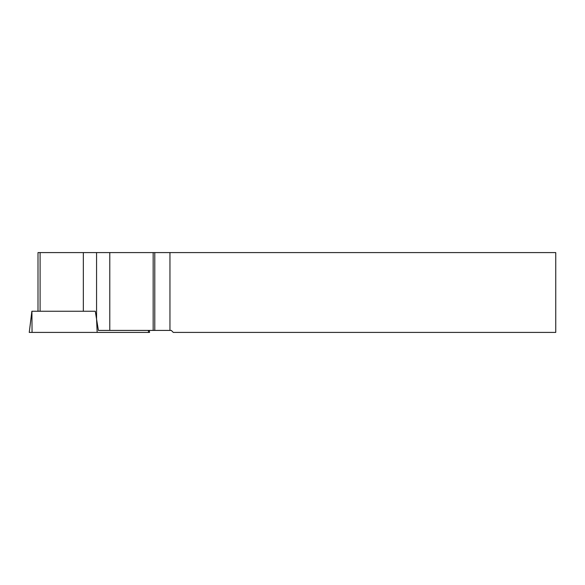 <?xml version="1.0" encoding="UTF-8"?>
<svg xmlns="http://www.w3.org/2000/svg" width="585" height="585" viewBox="0 0 585 585"><rect width="100%" height="100%" fill="white"/><g stroke="black" fill="none" stroke-linecap="round" stroke-linejoin="round"><path stroke-width="0.88" d="M149.314 330.415L149.563 332.412L29.25 332.412L31.875 311.257M97.161 332.412L96.562 319.125L98.397 330.415L109.79 330.415L109.79 252.588L555.75 252.588L555.75 332.412L173.284 332.412L171.288 330.415L154.784 330.415L154.784 252.588M38.003 311.257L38.003 252.588L96.562 252.588L96.562 319.125L95.289 311.257L31.846 311.257M96.562 252.588L109.79 252.588M153.16 252.588L153.16 330.415L154.784 330.415M169.957 252.588L169.957 330.415M153.16 330.415L109.79 330.415M95.289 311.257L83.341 311.257L83.341 252.588M32.051 332.412L31.912 311.257M148.539 332.412L148.393 330.415M40.102 252.588L40.102 311.257"/></g></svg>

